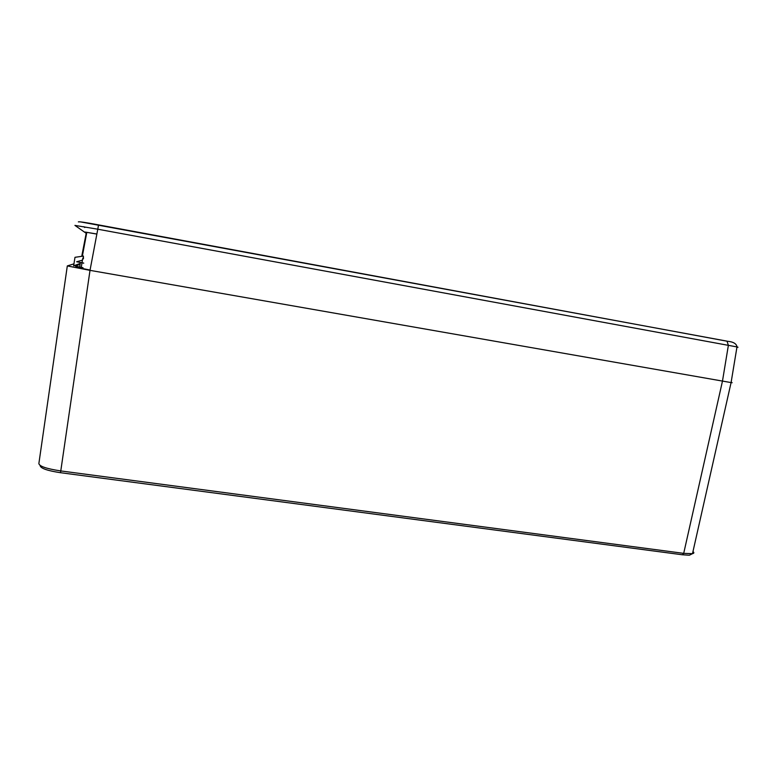 <?xml version="1.0" encoding="UTF-8"?>
<svg xmlns="http://www.w3.org/2000/svg" width="777" height="777" viewBox="0 0 777 777"><rect width="100%" height="100%" fill="white"/><g stroke="black" fill="none" stroke-linecap="round" stroke-linejoin="round"><path stroke-width="1.17" d="M82.906 268.279L76.214 266.967M73.951 263.85L67.308 265.928L90.015 270.357L731.108 382.585L90.006 270.357L97.785 229.205L736.984 346.93C738.548 347.261 738.529 347.329 736.946 347.144M83.003 267.686L75.34 266.123L80.118 264.287M82.848 268.648L90.064 270.056L82.857 268.599M83.731 263.17L76.661 261.762L82.43 260.169M80.381 262.422L83.741 263.112M692.967 551.573C694.298 552.612 694.133 553.311 692.492 553.671L683.702 553.36L60.771 470.93C46.678 468.784 39.374 466.336 38.869 463.568L67.308 265.957M731.128 382.362C732.692 382.731 732.672 382.808 731.089 382.575L692.492 553.671L689.345 555.225L682.604 554.797M82.984 258.76L83.411 256.08L74.99 257.313L73.64 265.821L80.235 263.452M83.411 256.08L83.421 258.848M88.617 232.663L96.872 234.081M85.043 232.041L96.882 234.023L85.489 232.148M80.284 221.853L726.99 341.142L728.379 345.309L722.464 381.157L683.702 553.36L682.449 554.778L60.519 472.707L90.015 270.357M86.81 232.43L86.626 233.343L86.072 233.217L74.932 225.398L97.785 229.205L98.543 224.893L727.34 341.258C733.323 341.793 736.538 343.687 736.984 346.93L731.089 382.575M682.449 554.778L60.519 472.707C47.785 470.784 41.006 468.502 40.181 465.85M80.361 262.548L79.72 267.074M81.303 267.171L81.993 262.849M82.012 262.781L82.663 258.673M86.373 232.342L81.74 256.332M98.562 224.844L98.543 224.893C86.072 222.533 79.341 221.523 78.36 221.892M84.79 227.515L83.829 226.67M86.626 233.343L82.333 256.245"/></g></svg>
